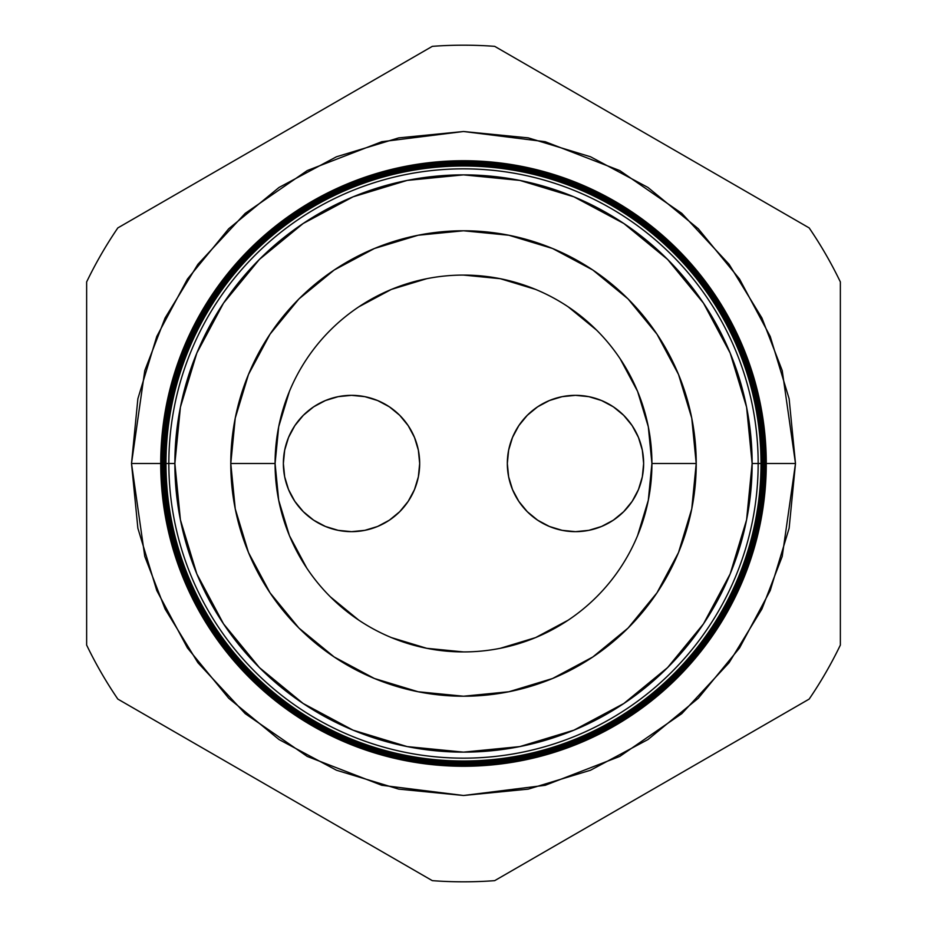 <?xml version="1.0" encoding="UTF-8"?>
<svg xmlns="http://www.w3.org/2000/svg" width="927" height="927" viewBox="0 0 927 927"><rect width="100%" height="100%" fill="white"/><g stroke="black" fill="none" stroke-linecap="round" stroke-linejoin="round"><path stroke-width="1.39" d="M507.324 463.5A68.158 68.158 0 0 1 575.482 395.342A68.158 68.158 0 0 1 643.639 463.5L642.33 450.209L638.448 437.417L632.156 425.632L623.674 415.308L613.35 406.826L601.565 400.534L588.784 396.652L575.482 395.342L562.191 396.652L549.398 400.534L537.614 406.826L527.289 415.308L518.819 425.632L512.515 437.417L508.633 450.209L507.324 463.5L508.633 476.791L512.515 489.583L518.819 501.368L527.289 511.692L537.614 520.174L549.398 526.466L562.191 530.348L575.482 531.658L588.784 530.348L601.565 526.466L613.35 520.174L623.674 511.692L632.156 501.368L638.448 489.583L642.33 476.791L643.639 463.5A68.158 68.158 0 0 1 575.482 531.658A68.158 68.158 0 0 1 507.324 463.5M283.361 463.5A68.158 68.158 0 0 1 351.518 395.342A68.158 68.158 0 0 1 419.676 463.5L418.367 450.209L414.485 437.417L408.181 425.632L399.711 415.308L389.386 406.826L377.602 400.534L364.809 396.652L351.518 395.342L338.216 396.652L325.435 400.534L313.65 406.826L303.326 415.308L294.844 425.632L288.552 437.417L284.67 450.209L283.361 463.5L284.67 476.791L288.552 489.583L294.844 501.368L303.326 511.692L313.65 520.174L325.435 526.466L338.216 530.348L351.518 531.658L364.809 530.348L377.602 526.466L389.386 520.174L399.711 511.692L408.181 501.368L414.485 489.583L418.367 476.791L419.676 463.5A68.158 68.158 0 0 1 351.518 531.658A68.158 68.158 0 0 1 283.361 463.5M306.837 568.205L289.409 535.609L278.691 500.256L275.076 463.5L278.691 426.744L289.409 391.391M358.819 306.825L391.391 289.409L426.744 278.691M463.442 275.076L500.256 278.691L535.609 289.409M568.158 306.802L596.745 330.255L568.181 306.825M620.163 358.795L637.591 391.391L648.309 426.744L651.924 463.5L648.309 500.256L637.591 535.609M568.181 620.175L535.609 637.591L500.256 648.309M463.558 651.924L426.744 648.309L391.391 637.591M358.842 620.198L330.255 596.745L358.819 620.175M613.35 520.174L615.18 518.9M632.156 501.368L633.361 499.491M638.448 489.583L642.33 476.791M632.156 425.632L630.881 423.801M294.844 501.368L296.119 503.199M313.65 406.826L311.82 408.1M294.844 425.632L293.639 427.509M288.552 437.417L284.67 450.209M165.412 463.5L131.507 463.5L144.786 370.545L165.076 318.019L197.903 264.299L245.203 213.361L307.266 170.556L381.773 141.715L463.5 131.507L545.227 141.715L619.734 170.556L681.797 213.361L729.097 264.299L761.924 318.019L782.214 370.545L795.493 463.5L766.27 463.5A302.77 302.77 0 0 1 463.5 766.27A302.77 302.77 0 0 1 160.73 463.5A302.77 302.77 0 0 0 463.5 766.27A302.77 302.77 0 0 0 766.27 463.5L765.551 463.5A302.051 302.051 0 0 1 463.5 765.551A302.051 302.051 0 0 1 161.449 463.5L160.765 463.5A302.735 302.735 0 0 0 463.5 766.235A302.735 302.735 0 0 0 766.235 463.5A302.735 302.735 0 0 1 463.5 766.235A302.735 302.735 0 0 1 160.765 463.5L160.765 463.5A302.735 302.735 0 0 1 463.5 160.765A302.735 302.735 0 0 1 766.235 463.5L766.27 463.5A302.77 302.77 0 0 0 463.5 160.73A302.77 302.77 0 0 0 160.73 463.5A302.77 302.77 0 0 1 463.5 160.73A302.77 302.77 0 0 1 766.27 463.5M758.159 463.5A294.659 294.659 0 0 1 463.5 758.159A294.659 294.659 0 0 1 168.841 463.5L165.991 463.5A297.509 297.509 0 0 0 463.5 761.009A297.509 297.509 0 0 0 761.009 463.5L752.133 463.5A288.633 288.633 0 0 1 463.5 752.133A288.633 288.633 0 0 1 174.867 463.5L168.841 463.5A294.659 294.659 0 0 0 463.5 758.159A294.659 294.659 0 0 0 758.159 463.5A294.659 294.659 0 0 0 463.5 168.841A294.659 294.659 0 0 0 168.841 463.5L174.867 463.5L180.406 519.815L196.837 573.952L223.511 623.859L259.409 667.591L303.141 703.489L353.048 730.163L407.185 746.594L463.5 752.133L519.815 746.594L573.952 730.163L623.859 703.489L667.591 667.591L703.489 623.859L730.163 573.952L746.594 519.815L752.133 463.5L746.594 407.185L730.163 353.048L703.489 303.141L667.591 259.409L623.859 223.511L573.952 196.837L519.815 180.406L463.5 174.867L407.185 180.406L353.048 196.837L303.141 223.511L259.409 259.409L223.511 303.141L196.837 353.048L180.406 407.185L174.867 463.5A288.633 288.633 0 0 1 463.5 174.867A288.633 288.633 0 0 1 752.133 463.5L761.009 463.5A297.509 297.509 0 0 1 463.5 761.009A297.509 297.509 0 0 1 165.991 463.5L165.238 463.5A298.262 298.262 0 0 0 463.5 761.762A298.262 298.262 0 0 0 761.762 463.5L761.206 463.5A297.706 297.706 0 0 1 463.5 761.206A297.706 297.706 0 0 1 165.794 463.5A297.706 297.706 0 0 0 463.5 761.206A297.706 297.706 0 0 0 761.206 463.5L761.206 463.5A297.706 297.706 0 0 0 463.5 165.794A297.706 297.706 0 0 0 165.794 463.5L165.991 463.5A297.509 297.509 0 0 1 463.5 165.991A297.509 297.509 0 0 1 761.009 463.5A297.509 297.509 0 0 0 463.5 165.991A297.509 297.509 0 0 0 165.991 463.5L168.841 463.5A294.659 294.659 0 0 1 463.5 168.841A294.659 294.659 0 0 1 758.159 463.5M761.936 463.5A298.436 298.436 0 0 1 463.5 761.936A298.436 298.436 0 0 1 165.064 463.5L164.496 463.5A299.004 299.004 0 0 0 463.5 762.504A299.004 299.004 0 0 0 762.504 463.5L761.762 463.5A298.262 298.262 0 0 1 463.5 761.762A298.262 298.262 0 0 1 165.238 463.5L165.064 463.5A298.436 298.436 0 0 0 463.5 761.936A298.436 298.436 0 0 0 761.936 463.5A298.436 298.436 0 0 0 463.5 165.064A298.436 298.436 0 0 0 165.064 463.5L165.238 463.5A298.262 298.262 0 0 1 463.5 165.238A298.262 298.262 0 0 1 761.762 463.5L762.504 463.5A299.004 299.004 0 0 1 463.5 762.504A299.004 299.004 0 0 1 164.496 463.5L163.755 463.5A299.745 299.745 0 0 0 463.5 763.245A299.745 299.745 0 0 0 763.245 463.5L762.654 463.5A299.154 299.154 0 0 1 463.5 762.654A299.154 299.154 0 0 1 164.346 463.5A299.154 299.154 0 0 0 463.5 762.654A299.154 299.154 0 0 0 762.654 463.5L762.654 463.5A299.154 299.154 0 0 0 463.5 164.346A299.154 299.154 0 0 0 164.346 463.5L164.496 463.5A299.004 299.004 0 0 1 463.5 164.496A299.004 299.004 0 0 1 762.504 463.5A299.004 299.004 0 0 0 463.5 164.496A299.004 299.004 0 0 0 164.496 463.5L165.064 463.5A298.436 298.436 0 0 1 463.5 165.064A298.436 298.436 0 0 1 761.936 463.5M763.373 463.5A299.873 299.873 0 0 1 463.5 763.373A299.873 299.873 0 0 1 163.627 463.5L163.001 463.5A300.499 300.499 0 0 0 463.5 763.999A300.499 300.499 0 0 0 763.999 463.5L763.245 463.5A299.745 299.745 0 0 1 463.5 763.245A299.745 299.745 0 0 1 163.755 463.5L163.627 463.5A299.873 299.873 0 0 0 463.5 763.373A299.873 299.873 0 0 0 763.373 463.5A299.873 299.873 0 0 0 463.5 163.627A299.873 299.873 0 0 0 163.627 463.5L163.755 463.5A299.745 299.745 0 0 1 463.5 163.755A299.745 299.745 0 0 1 763.245 463.5L763.999 463.5A300.499 300.499 0 0 1 463.5 763.999A300.499 300.499 0 0 1 163.001 463.5L162.26 463.5A301.24 301.24 0 0 0 463.5 764.74A301.24 301.24 0 0 0 764.74 463.5L764.103 463.5A300.603 300.603 0 0 1 463.5 764.103A300.603 300.603 0 0 1 162.897 463.5A300.603 300.603 0 0 0 463.5 764.103A300.603 300.603 0 0 0 764.103 463.5L764.103 463.5A300.603 300.603 0 0 0 463.5 162.897A300.603 300.603 0 0 0 162.897 463.5L163.001 463.5A300.499 300.499 0 0 1 463.5 163.001A300.499 300.499 0 0 1 763.999 463.5A300.499 300.499 0 0 0 463.5 163.001A300.499 300.499 0 0 0 163.001 463.5L163.627 463.5A299.873 299.873 0 0 1 463.5 163.627A299.873 299.873 0 0 1 763.373 463.5M764.821 463.5A301.321 301.321 0 0 1 463.5 764.821A301.321 301.321 0 0 1 162.179 463.5L161.518 463.5A301.982 301.982 0 0 0 463.5 765.482A301.982 301.982 0 0 0 765.482 463.5L764.74 463.5A301.24 301.24 0 0 1 463.5 764.74A301.24 301.24 0 0 1 162.26 463.5L162.179 463.5A301.321 301.321 0 0 0 463.5 764.821A301.321 301.321 0 0 0 764.821 463.5A301.321 301.321 0 0 0 463.5 162.179A301.321 301.321 0 0 0 162.179 463.5L162.26 463.5A301.24 301.24 0 0 1 463.5 162.26A301.24 301.24 0 0 1 764.74 463.5L765.482 463.5A301.982 301.982 0 0 1 463.5 765.482A301.982 301.982 0 0 1 161.518 463.5L161.449 463.5A302.051 302.051 0 0 0 463.5 765.551A302.051 302.051 0 0 0 765.551 463.5L765.551 463.5A302.051 302.051 0 0 0 463.5 161.449A302.051 302.051 0 0 0 161.449 463.5L161.518 463.5A301.982 301.982 0 0 1 463.5 161.518A301.982 301.982 0 0 1 765.482 463.5A301.982 301.982 0 0 0 463.5 161.518A301.982 301.982 0 0 0 161.518 463.5L162.179 463.5A301.321 301.321 0 0 1 463.5 162.179A301.321 301.321 0 0 1 764.821 463.5M651.924 463.5A188.424 188.424 0 0 0 463.5 275.076A188.424 188.424 0 0 0 275.076 463.5L230.777 463.5A232.723 232.723 0 0 1 463.5 230.777A232.723 232.723 0 0 1 696.223 463.5L651.924 463.5A188.424 188.424 0 0 1 463.5 651.924A188.424 188.424 0 0 1 275.076 463.5A188.424 188.424 0 0 1 463.5 275.076A188.424 188.424 0 0 1 651.924 463.5L696.223 463.5A232.723 232.723 0 0 1 463.5 696.223A232.723 232.723 0 0 1 230.777 463.5L275.076 463.5A188.424 188.424 0 0 0 463.5 651.924A188.424 188.424 0 0 0 651.924 463.5M117.833 699.085L432.306 880.65A418.32 418.32 0 0 0 494.694 880.65L809.167 699.085A418.32 418.32 0 0 0 840.36 645.065L840.36 281.935A418.32 418.32 0 0 0 809.167 227.915L494.694 46.35A418.32 418.32 0 0 0 432.306 46.35L117.833 227.915A418.32 418.32 0 0 0 86.64 281.935L86.64 645.065A418.32 418.32 0 0 0 117.833 699.085A418.32 418.32 0 0 1 86.64 645.065L86.64 281.935A418.32 418.32 0 0 1 117.833 227.915L432.306 46.35A418.32 418.32 0 0 1 494.694 46.35L809.167 227.915A418.32 418.32 0 0 1 840.36 281.935L840.36 645.065A418.32 418.32 0 0 1 809.167 699.085L494.694 880.65A418.32 418.32 0 0 1 432.306 880.65L117.833 699.085M761.588 463.5L795.493 463.5L789.12 528.274L770.221 590.545L739.549 647.95L698.263 698.263L647.95 739.549L590.545 770.221L528.274 789.12L463.5 795.493L398.726 789.12L336.455 770.221L279.05 739.549L228.737 698.263L187.451 647.95L156.779 590.545L137.88 528.274L131.507 463.5L137.88 398.726L156.779 336.455L187.451 279.05L228.737 228.737L279.05 187.451L336.455 156.779L398.726 137.88L463.5 131.507L528.274 137.88L590.545 156.779L647.95 187.451L698.263 228.737L739.549 279.05L770.221 336.455L789.12 398.726L795.493 463.5L782.214 556.455L761.924 608.981L729.097 662.701L681.797 713.639L619.734 756.444L545.227 785.285L463.5 795.493L381.773 785.285L307.266 756.444L245.203 713.639L197.903 662.701L165.076 608.981L144.786 556.455L131.507 463.5L160.73 463.5M696.223 463.5L691.751 508.9L678.506 552.562L657 592.793L628.066 628.066L592.793 657L552.562 678.506L508.9 691.751L463.5 696.223L418.1 691.751L374.438 678.506L334.207 657L298.934 628.066L270 592.793L248.494 552.562L235.249 508.9L230.777 463.5L235.249 418.1L248.494 374.438L270 334.207L298.934 298.934L334.207 270L374.438 248.494L418.1 235.249L463.5 230.777L508.9 235.249L552.562 248.494L592.793 270L628.066 298.934L657 334.207L678.506 374.438L691.751 418.1L696.223 463.5M766.235 463.5A302.735 302.735 0 0 0 463.5 160.765A302.735 302.735 0 0 0 160.765 463.5L161.449 463.5A302.051 302.051 0 0 1 463.5 161.449A302.051 302.051 0 0 1 765.551 463.5L766.235 463.5M764.74 463.5A301.24 301.24 0 0 0 463.5 162.26A301.24 301.24 0 0 0 162.26 463.5L162.897 463.5A300.603 300.603 0 0 1 463.5 162.897A300.603 300.603 0 0 1 764.103 463.5L764.74 463.5M763.245 463.5A299.745 299.745 0 0 0 463.5 163.755A299.745 299.745 0 0 0 163.755 463.5L164.346 463.5A299.154 299.154 0 0 1 463.5 164.346A299.154 299.154 0 0 1 762.654 463.5L763.245 463.5M761.762 463.5A298.262 298.262 0 0 0 463.5 165.238A298.262 298.262 0 0 0 165.238 463.5L165.794 463.5A297.706 297.706 0 0 1 463.5 165.794A297.706 297.706 0 0 1 761.206 463.5L761.762 463.5"/></g></svg>
